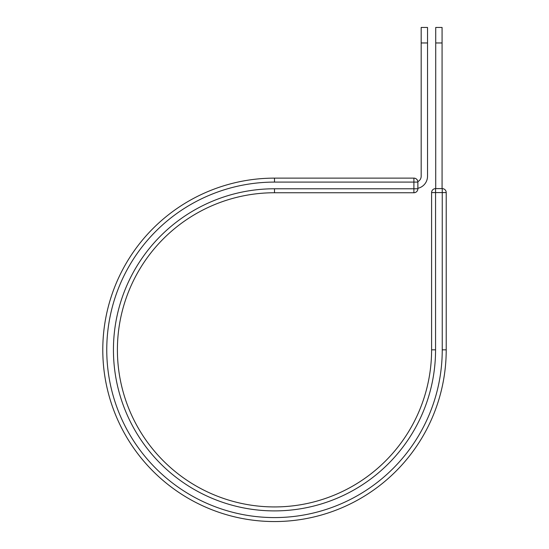 <?xml version="1.0" encoding="UTF-8"?>
<svg xmlns="http://www.w3.org/2000/svg" width="549" height="549" viewBox="0 0 549 549"><rect width="100%" height="100%" fill="white"/><g stroke="black" fill="none" stroke-linecap="round" stroke-linejoin="round"><path stroke-width="0.82" d="M427.527 42.959L421.172 42.959L421.172 27.45L427.527 27.45L427.527 176.229A12.38 12.38 0 0 1 417.871 188.307M421.172 42.959L421.172 176.229A6.032 6.032 0 0 1 417.837 181.623M417.871 182.096L417.871 188.774A3.967 3.967 0 0 1 413.898 192.747L413.898 178.13L274.5 178.13L274.5 182.096L417.871 182.096A3.967 3.967 0 0 0 413.898 178.13A3.967 3.967 0 0 1 417.871 182.096M274.5 192.747L413.898 192.747A3.967 3.967 0 0 0 417.871 188.774L274.5 188.774L274.5 192.747A157.096 157.096 0 0 0 117.404 349.837A157.096 157.096 0 0 0 274.5 506.933A157.096 157.096 0 0 0 431.596 349.837L431.596 192.582A3.967 3.967 0 0 1 435.563 188.609L442.24 188.609L442.24 192.582L431.596 192.582A3.967 3.967 0 0 1 435.563 188.609L435.563 349.837L431.596 349.837M442.24 349.837L446.213 349.837A171.713 171.713 0 0 1 274.5 521.55A171.713 171.713 0 0 1 102.787 349.837A171.713 171.713 0 0 1 274.5 178.13A171.713 171.713 0 0 0 102.787 349.837A171.713 171.713 0 0 0 274.5 521.55A171.713 171.713 0 0 0 446.213 349.837L446.213 192.582A3.967 3.967 0 0 0 442.24 188.609A3.967 3.967 0 0 1 446.213 192.582L442.24 192.582L442.24 349.837A167.74 167.74 0 0 1 274.5 517.583A167.74 167.74 0 0 1 106.76 349.837A167.74 167.74 0 0 1 274.5 182.096M442.075 42.959L435.728 42.959L435.728 27.45L442.075 27.45L442.075 188.609M435.728 188.609L435.728 42.959M435.563 349.837A161.063 161.063 0 0 1 274.5 510.899A161.063 161.063 0 0 1 113.437 349.837A161.063 161.063 0 0 1 274.5 188.774"/></g></svg>
